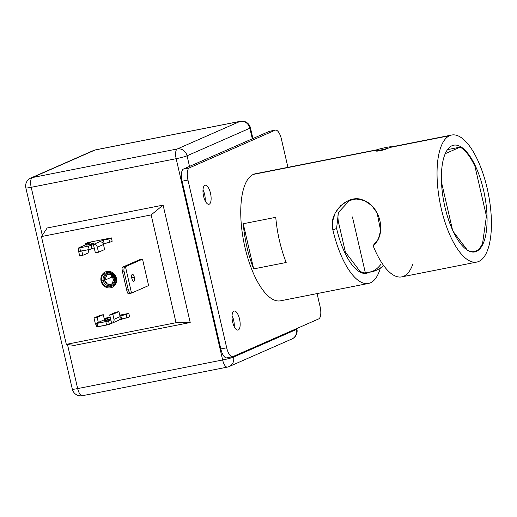 <?xml version="1.0" encoding="UTF-8"?>
<svg xmlns="http://www.w3.org/2000/svg" width="517" height="517" viewBox="0 0 517 517"><rect width="100%" height="100%" fill="white"/><g stroke="black" fill="none" stroke-linecap="round" stroke-linejoin="round"><path stroke-width="0.78" d="M391.078 147.19L389.534 147.765A8.634 0.672 167 0 1 388.978 147.946L388.803 147.998A8.686 0.679 167 0 1 388.177 148.185L387.983 148.243A8.64 0.672 167 0 1 387.298 148.437L387.084 148.495A8.556 0.666 167 0 1 386.348 148.689L387.084 148.495A8.556 0.666 167 0 1 386.348 148.689L386.121 148.747A8.686 0.679 167 0 1 385.352 148.948L385.43 149.31L386.121 148.747A8.686 0.679 167 0 1 385.352 148.948L385.204 149.381L385.113 149.006A8.653 0.672 167 0 1 384.318 149.206L384.176 149.697L385.204 149.381L385.178 148.974L385.268 149.361L385.113 149.006A8.653 0.672 167 0 1 384.318 149.206L384.073 149.258A8.55 0.666 167 0 1 383.265 149.452L383.019 149.51A8.679 0.679 167 0 1 382.205 149.691L381.966 149.743A8.666 0.672 167 0 1 381.165 149.917L380.932 149.962A8.55 0.666 167 0 1 380.157 150.124L379.93 150.163A8.666 0.679 167 0 1 379.194 150.305L378.98 150.344A8.673 0.679 167 0 1 378.289 150.466L378.089 150.505A8.55 0.666 167 0 1 377.462 150.602L377.287 150.634A8.66 0.672 167 0 1 376.725 150.712L376.57 150.731A8.679 0.679 167 0 1 376.085 150.79L375.956 150.802A8.556 0.666 167 0 1 375.562 150.835L375.458 150.841A8.647 0.672 167 0 1 375.155 150.848L375.077 150.848A8.686 0.679 167 0 1 374.87 150.828L374.825 150.822A8.569 0.666 167 0 1 374.722 150.777L376.667 151.158L380.286 150.68L390.942 147.255L449.712 135.654A64.754 24.577 -101.2 0 1 487.208 188.466A64.754 24.577 -101.2 0 1 478.755 261.453A64.754 24.577 -101.2 0 1 441.259 208.648A64.754 24.577 -101.2 0 1 449.712 135.654A64.754 24.577 -101.2 0 1 451.703 135.027A64.754 24.577 -101.2 0 1 487.802 191.122A64.754 24.577 -101.2 0 1 478.755 261.453A64.754 24.577 -101.2 0 1 476.771 262.08A64.754 24.577 -101.2 0 1 440.671 205.986A64.754 24.577 -101.2 0 1 449.712 135.654L391.169 147.074M476.435 251.391A54.388 20.648 78.8 0 0 483.531 190.075A54.388 20.648 78.8 0 0 452.039 145.716A54.388 20.648 78.8 0 0 444.937 207.033A54.388 20.648 78.8 0 0 476.435 251.391A54.388 20.648 78.8 0 0 484.028 192.311A54.388 20.648 78.8 0 0 453.706 145.193A54.388 20.648 78.8 0 0 452.039 145.716A54.388 20.648 78.8 0 0 444.439 204.797A54.388 20.648 78.8 0 0 474.761 251.921A54.388 20.648 78.8 0 0 476.435 251.391L473.023 252.063M368.434 283.458A64.754 24.577 -101.2 0 1 332.922 230.026A64.754 24.577 -101.2 0 0 370.418 282.831A64.754 24.577 -101.2 0 0 380.37 268A64.754 24.577 -101.2 0 1 370.418 282.831A64.754 24.577 -101.2 0 1 368.434 283.458L280.472 300.816A64.754 24.577 -101.2 0 1 244.373 244.722A64.754 24.577 -101.2 0 1 253.414 174.391A64.754 24.577 -101.2 0 1 255.404 173.764L376.68 149.833A8.569 0.666 167 0 1 377.229 149.652L377.41 149.594A8.686 0.679 167 0 1 378.03 149.413L378.231 149.355A8.647 0.672 167 0 1 378.916 149.161L379.123 149.103A8.556 0.666 167 0 1 379.859 148.902L380.085 148.844A8.679 0.679 167 0 1 380.861 148.65L381.094 148.586A8.66 0.672 167 0 1 381.895 148.392L382.134 148.334A8.55 0.666 167 0 1 382.948 148.146L383.187 148.088A8.673 0.679 167 0 1 384.002 147.907L384.241 147.856A8.666 0.679 167 0 1 385.042 147.681L385.281 147.629A8.55 0.666 167 0 1 386.057 147.474L386.283 147.429A8.666 0.672 167 0 1 387.02 147.287L387.02 147.287A8.666 0.672 167 0 0 386.283 147.429L386.057 147.474A8.55 0.666 167 0 0 385.281 147.629L385.042 147.681A8.666 0.679 167 0 0 384.241 147.856L384.002 147.907A8.673 0.679 167 0 0 383.187 148.088L382.948 148.146A8.55 0.666 167 0 0 382.134 148.334L381.895 148.392A8.66 0.672 167 0 0 381.094 148.586L380.861 148.65A8.679 0.679 167 0 0 380.085 148.844L379.859 148.902A8.556 0.666 167 0 0 379.123 149.103L378.916 149.161A8.647 0.672 167 0 0 378.231 149.355L378.231 149.374M280.518 300.81A64.754 24.577 -101.2 0 1 244.386 244.78A64.754 24.577 -101.2 0 1 253.414 174.391L375.426 150.279L253.414 174.391A64.754 24.577 -101.2 0 1 255.45 173.751M375.924 150.098L375.426 150.279L375.924 150.098M376.531 149.904L376.673 149.827A8.569 0.666 167 0 1 377.229 149.652L377.41 149.613A8.686 0.679 167 0 1 378.03 149.413L378.231 149.355M412.818 264.142A64.754 24.577 -101.2 0 1 403.725 276.259A64.754 24.577 -101.2 0 0 412.818 264.142M401.787 276.879A64.754 24.577 -101.2 0 1 373.08 245.633C387.201 234.679 380.686 205.85 362.831 199.989C348.225 193.52 327.978 212.616 332.922 230.026L336.599 228.411L338.435 212.429L349.906 200.079L338.435 212.429L336.599 228.411A54.388 20.648 78.8 0 0 368.098 272.769A54.388 20.648 78.8 0 0 368.892 272.369A54.388 20.648 78.8 0 1 368.098 272.769L364.685 273.441M476.771 262.08L401.735 276.886A64.754 24.577 -101.2 0 1 373.08 245.633L378.282 239.125L380.635 230.705L377.139 213.049L371.697 205.533L364.291 200.531L356.058 198.993L347.851 200.867L340.716 205.617L335.21 212.907L332.515 221.47L332.922 230.026L336.599 228.411A54.388 20.648 78.8 0 0 366.424 273.293A54.388 20.648 78.8 0 0 368.098 272.769M243.242 223.738A64.754 24.577 78.8 0 0 253.666 268.905L286.185 262.487A64.754 24.577 -101.2 0 1 275.761 217.321L243.242 223.738L253.666 268.905L286.185 262.487A64.754 24.577 -101.2 0 1 275.761 217.321L243.242 223.738L253.666 268.905A64.754 24.577 78.8 0 1 243.242 223.738M388.829 148.108L388.978 147.946A8.634 0.672 167 0 0 389.534 147.765L388.177 148.185A8.686 0.679 167 0 0 388.803 147.998L388.829 148.108M388.021 148.411L387.298 148.437A8.64 0.672 167 0 0 387.983 148.243L388.021 148.411M383.136 150.001L383.265 149.452L383.259 149.962L383.142 149.465L383.136 150.001L382.328 150.214L382.115 149.691L382.089 150.273L382.205 149.691A8.679 0.679 167 0 0 383.019 149.51L383.136 150.001M381.061 150.518L381.165 149.917L381.229 150.479L381.1 149.911L381.061 150.518L380.286 150.68L380.157 150.124A8.55 0.666 167 0 0 380.932 149.962L381.061 150.518M379.103 150.899L379.187 150.285L379.316 150.861L380.06 150.725L379.93 150.163A8.666 0.679 167 0 1 379.194 150.305L379.103 150.899L378.412 150.996L378.315 150.441L378.211 151.022L378.289 150.466A8.673 0.679 167 0 0 378.98 150.344L379.103 150.899M377.397 151.113L377.513 150.57L377.397 151.113L376.822 151.151L376.809 150.673L376.667 151.158L376.725 150.712A8.66 0.672 167 0 0 377.287 150.634L377.397 151.113M376.04 151.158L376.195 150.744L376.04 151.158L375.562 150.835A8.556 0.666 167 0 0 375.956 150.802L376.04 151.158M375.129 151.067L375.316 150.796L374.87 150.828A8.686 0.679 167 0 0 375.077 150.848L375.129 151.067M269.622 131.253A10.792 4.097 78.8 0 0 269.26 131.363L183.496 169.04A10.792 4.097 78.8 0 0 182.087 181.208L220.811 348.943A10.792 4.097 78.8 0 0 226.763 357.842M232.055 315.583A9.713 3.69 -101.2 0 1 234.246 326.692A9.713 3.69 -101.2 0 0 232.055 315.583M203.013 189.778A9.713 3.69 -101.2 0 1 205.204 200.893A9.713 3.69 -101.2 0 0 203.013 189.778M232.262 356.717L227.06 357.745M275.471 130.103L269.59 131.26A10.792 4.097 78.8 0 0 269.26 131.363L275.141 130.206A10.792 4.097 78.8 0 1 281.39 139.008L287.93 167.346L281.39 139.008A10.792 4.097 78.8 0 0 275.471 130.103A10.792 4.097 78.8 0 0 275.141 130.206L269.26 131.363L183.496 169.04L189.371 167.883A10.792 4.097 78.8 0 0 187.962 180.045L182.087 181.208L220.811 348.943L226.685 347.786A10.792 4.097 78.8 0 0 232.605 356.691A10.792 4.097 78.8 0 0 232.934 356.581L318.705 318.905A10.792 4.097 78.8 0 0 320.113 306.743L317.076 293.591L320.113 306.743A10.792 4.097 78.8 0 1 318.705 318.905L232.934 356.581A10.792 4.097 78.8 0 1 226.685 347.786L220.811 348.943A10.792 4.097 78.8 0 0 226.73 357.848L232.605 356.691M275.141 130.206L189.371 167.883A10.792 4.097 78.8 0 0 187.962 180.045L182.087 181.208A10.792 4.097 78.8 0 1 183.496 169.04L189.371 167.883L275.141 130.206M187.962 180.045L226.685 347.786L187.962 180.045M238.266 329.995A9.713 3.69 -101.2 0 1 237.969 330.085A9.713 3.69 -101.2 0 1 232.553 321.671A9.713 3.69 -101.2 0 1 233.91 311.124A9.713 3.69 -101.2 0 1 239.533 319.047A9.713 3.69 -101.2 0 1 238.266 329.995A9.713 3.69 -101.2 0 1 232.644 322.072A9.713 3.69 -101.2 0 1 233.91 311.124A9.713 3.69 -101.2 0 1 234.207 311.027A9.713 3.69 -101.2 0 1 239.623 319.441A9.713 3.69 -101.2 0 1 238.266 329.995L237.658 330.111M204.868 185.325A9.713 3.69 -101.2 0 1 210.49 193.242A9.713 3.69 -101.2 0 1 209.223 204.196A9.713 3.69 -101.2 0 1 203.601 196.273A9.713 3.69 -101.2 0 1 204.868 185.325A9.713 3.69 -101.2 0 1 205.165 185.228A9.713 3.69 -101.2 0 1 210.581 193.642A9.713 3.69 -101.2 0 1 209.223 204.196A9.713 3.69 -101.2 0 1 208.926 204.286A9.713 3.69 -101.2 0 1 203.511 195.872A9.713 3.69 -101.2 0 1 204.868 185.325M209.223 204.196L208.616 204.312M467.187 250.054L467.278 250.041A53.962 20.486 78.8 0 0 474.289 251.572A53.962 20.486 78.8 0 0 482.594 243.307L486.432 216.112L474.942 166.332A53.962 20.486 78.8 0 0 460.214 147.112L447.528 149.62L460.214 147.112L445.266 153.678L460.214 147.112A53.962 20.486 78.8 0 1 474.942 166.332L486.432 216.112L482.594 243.307A53.962 20.486 78.8 0 1 467.278 250.041L453.306 231.655L467.187 250.054M370.269 271.936C373.901 271.283 377.423 268.782 380.822 264.433C377.423 268.782 373.901 271.283 370.269 271.936A53.962 20.486 -101.2 0 0 371.826 271.787A53.962 20.486 -101.2 0 1 370.269 271.936L365.37 272.905L352.452 216.966L365.37 272.905L370.269 271.936M383.776 265.273C380.189 268.633 376.202 270.805 371.826 271.787A53.962 20.486 -101.2 0 0 371.962 271.761A53.962 20.486 -101.2 0 1 371.826 271.787L363.8 273.377M338.28 212.758A25.902 23.879 -113.7 0 0 338.674 223.021L345.382 252.096L344.6 252.251L345.382 252.096L359.922 271.225A53.962 20.486 78.8 0 0 365.37 272.905A53.962 20.486 78.8 0 1 359.922 271.218L358.85 271.431L359.922 271.225L345.382 252.096L338.674 223.021A25.902 23.879 -113.7 0 1 338.28 212.758M441.512 182.268L452.524 229.975L441.512 182.268M412.766 274.714L409.6 275.335L412.766 274.714M387.026 147.306L387.233 147.248A8.679 0.679 167 0 1 387.924 147.125L388.118 147.093A8.55 0.666 167 0 1 388.745 146.99L388.926 146.964A8.653 0.672 167 0 1 389.488 146.886L389.644 146.867A8.686 0.679 167 0 1 390.122 146.809L390.251 146.796A8.556 0.666 167 0 1 390.652 146.763L390.755 146.757A8.64 0.672 167 0 1 391.059 146.75L391.13 146.75A8.686 0.679 167 0 1 391.337 146.77L391.382 146.776A8.634 0.672 167 0 1 391.492 146.815A8.634 0.672 167 0 0 391.382 146.776L391.337 146.77A8.686 0.679 167 0 0 391.13 146.75L391.059 146.75A8.64 0.672 167 0 0 390.755 146.757L390.652 146.763A8.556 0.666 167 0 0 390.251 146.796L390.122 146.809A8.686 0.679 167 0 0 389.644 146.867L389.488 146.886A8.653 0.672 167 0 0 388.926 146.964L388.752 146.99A8.55 0.666 167 0 0 388.118 147.093L387.924 147.125A8.679 0.679 167 0 0 387.233 147.248L387.026 147.306M390.917 147.209L391.356 147.048M384.415 149.626L384.318 149.206L384.415 149.626M383.375 149.93L384.176 149.697L384.073 149.258A8.55 0.666 167 0 1 383.265 149.452L383.375 149.93M381.966 149.743A8.666 0.672 167 0 1 381.165 149.917L381.294 150.466L382.089 150.273L381.966 149.743M378.089 150.505A8.55 0.666 167 0 1 377.462 150.602L377.572 151.093L378.211 151.022L378.089 150.505M376.57 150.731A8.679 0.679 167 0 1 376.085 150.79L376.667 151.158L376.57 150.731M110.625 287.814A8.421 7.761 66.3 0 1 101.326 281.965A8.421 7.761 66.3 0 1 105.352 271.929A8.421 7.761 66.3 0 1 106.851 271.457L106.851 271.457A8.421 7.761 66.3 0 1 116.144 277.306A8.421 7.761 66.3 0 1 112.124 287.342A8.421 7.761 66.3 0 1 110.625 287.814L110.625 287.814A8.421 7.761 66.3 0 1 101.099 281.145A8.421 7.761 66.3 0 1 106.851 271.457A8.421 7.761 66.3 0 1 116.377 278.127A8.421 7.761 66.3 0 1 110.625 287.814A8.421 7.761 -113.7 0 0 116.377 278.127A8.421 7.761 -113.7 0 0 106.851 271.457A8.421 7.761 -113.7 0 0 101.099 281.145A8.421 7.761 -113.7 0 0 110.625 287.814L110.625 287.814A8.421 7.761 -113.7 0 0 112.124 287.342A8.421 7.761 -113.7 0 0 116.144 277.306A8.421 7.761 -113.7 0 0 106.851 271.457A8.421 7.761 -113.7 0 0 105.352 271.929A8.421 7.761 -113.7 0 0 101.326 281.965A8.421 7.761 -113.7 0 0 110.625 287.814L110.625 287.814M101.881 280.99C103.523 290.522 118.303 287.601 115.595 278.282C113.953 268.75 99.167 271.671 101.881 280.99C103.523 290.522 118.303 287.601 115.595 278.282L114.399 278.333C113.171 271.515 102.715 273.577 104.602 280.266L101.881 280.99C99.167 271.671 113.953 268.75 115.595 278.282L114.399 278.333L111.672 274.63L107.336 274.359L104.602 280.266C105.83 287.084 116.293 285.022 114.399 278.333L111.672 284.24L107.329 283.962L104.602 280.266L101.881 280.99M114.522 280.175A5.396 4.976 66.3 0 1 112.37 276.853L104.602 280.266L112.37 276.853A5.396 4.976 66.3 0 1 112.254 275.012M113.669 276.569L112.37 276.853L113.669 276.569M131.538 293.081L148.618 285.578L142.518 259.159L125.444 266.662C124.086 267.438 123.634 269.111 124.093 271.683L128.255 289.714C128.966 292.195 130.058 293.313 131.538 293.081L125.444 266.662L142.518 259.159L139.383 259.78L122.309 267.276L125.444 266.662C124.086 267.438 123.634 269.111 124.093 271.683L122.529 271.987L126.691 290.024C127.311 292.519 127.886 293.74 128.403 293.695C127.886 293.74 127.311 292.519 126.691 290.024L128.255 289.714C128.966 292.195 130.058 293.313 131.538 293.081L148.618 285.578L142.518 259.159L139.383 259.78L122.309 267.276C121.909 267.871 121.986 269.441 122.529 271.987C121.986 269.441 121.909 267.871 122.309 267.276L125.444 266.662L131.538 293.081L128.403 293.695M131.822 278.404A3.561 1.351 -101.2 0 1 132.287 274.391A3.561 1.351 -101.2 0 1 134.349 277.293A3.561 1.351 -101.2 0 1 133.884 281.313A3.561 1.351 -101.2 0 1 131.822 278.404A3.561 1.351 -101.2 0 1 132.397 274.359A3.561 1.351 -101.2 0 1 134.349 277.293L131.706 277.816L134.349 277.293A3.561 1.351 -101.2 0 1 133.774 281.345A3.561 1.351 -101.2 0 1 131.822 278.404M126.691 290.024L128.255 289.714L124.093 271.683L122.529 271.987L126.691 290.024M79.715 247.456A3.451 3.186 66.3 0 1 80.885 246.939L90.837 242.563L85.357 243.649L87.884 242.538L85.357 243.649L85.615 244.78L85.357 243.649L90.837 242.563L87.011 244.244A3.451 3.186 66.3 0 0 86.397 244.438A3.451 3.186 66.3 0 1 87.011 244.244L78.59 247.947L79.78 247.895L91.128 245.472L103.381 240.088L108.861 239.009L111.388 237.898L108.861 239.009L103.381 240.088L99.548 241.775A3.451 3.186 66.3 0 1 103.458 244.509L97.332 247.197A3.451 3.186 66.3 0 0 93.422 244.463L99.548 241.775A3.451 3.186 66.3 0 1 103.458 244.509L104.621 249.543L98.495 252.231L97.332 247.197A3.451 3.186 66.3 0 0 93.422 244.463L94.197 247.817L89.176 249.549L79.359 251.301M91.483 243.798L88.956 244.909L91.483 243.798L93.687 243.552L86.746 245.155L91.483 243.798L91.593 244.302L91.483 243.798M112.163 241.252L109.636 242.363L103.238 243.85L104.15 243.442L103.381 240.088L104.15 243.442L109.636 242.363L108.861 239.009L109.636 242.363L112.163 241.252L111.388 237.898L87.884 242.538L111.388 237.898L112.163 241.252M88.278 249.73L88.95 252.632L88.278 249.73M78.526 250.913A3.451 3.186 66.3 0 1 78.642 248.897A3.451 3.186 66.3 0 0 78.526 250.913L79.689 255.941L82.823 255.327L81.822 251.003L82.823 255.327L88.95 252.632L82.823 255.327L79.689 255.941L78.526 250.913M78.442 248.044L79.217 251.398L80.555 251.249L79.78 247.895L78.442 248.044L80.885 246.939M79.78 247.895L91.128 245.472L91.903 248.826L89.176 249.549L88.401 246.195L89.176 249.549L80.555 251.249L79.78 247.895M94.197 247.817L91.903 248.826L91.128 245.472L93.422 244.463L95.361 252.852L98.495 252.231L97.332 247.197L103.458 244.509L104.621 249.543L98.495 252.231L95.361 252.852L94.197 247.817M95.871 323.526L96.647 326.88L97.984 326.731L97.209 323.377L95.871 323.526L98.314 322.421L97.151 317.386L94.016 318.007L95.18 323.035A3.451 3.186 66.3 0 0 96.168 324.831A3.451 3.186 66.3 0 1 95.18 323.035L94.016 318.007L97.151 317.386L103.277 314.698L104.44 319.726L96.013 323.429L105.83 321.677L110.851 319.945L109.688 314.911L112.822 314.291L113.986 319.325A3.451 3.186 66.3 0 1 111.627 323.299L106.599 325.031L96.789 326.783M129.593 316.734L118.923 320.094L121.579 318.924L120.804 315.57L126.29 314.491L128.817 313.38L126.29 314.491L119.95 315.945L120.804 315.57L121.579 318.924L127.066 317.845L126.29 314.491L127.066 317.845L129.593 316.734L128.817 313.38L119.77 315.163L128.817 313.38L129.593 316.734M104.44 319.726L108.266 318.045L104.234 318.84L108.266 318.045L98.314 322.421L97.151 317.386L103.277 314.698L100.143 315.312L94.016 318.007L100.143 315.312L103.277 314.698L104.44 319.726M104.156 318.524L110.179 317.057L104.156 318.524M108.906 319.28L110.632 319.008L106.379 320.391L104.175 320.637L108.906 319.28L109.022 319.784L108.906 319.28M110.696 319.273L106.379 320.391L110.696 319.273M106.599 325.031L97.984 326.731L97.209 323.377L108.551 320.954L109.326 324.308L106.599 325.031L105.83 321.677L106.599 325.031M111.627 323.299L109.688 314.911L115.814 312.223L118.949 311.602L120.112 316.637A3.451 3.186 66.3 0 1 118.367 320.417L112.241 323.106A3.451 3.186 66.3 0 1 111.627 323.299L109.326 324.308L108.551 320.954L110.851 319.945L111.627 323.299M112.241 323.106A3.451 3.186 66.3 0 0 113.986 319.325L120.112 316.637A3.451 3.186 66.3 0 1 118.361 320.417M109.688 314.911L112.822 314.291L118.949 311.602L115.814 312.223L109.688 314.911M113.986 319.325L112.822 314.291L118.949 311.602L120.112 316.637L113.986 319.325M103.245 280.628A6.475 5.971 -113.7 0 0 111.724 285.397A6.475 5.971 -113.7 0 0 114.994 278.308A6.475 5.971 -113.7 0 0 106.515 273.538A6.475 5.971 -113.7 0 0 103.245 280.628M111.498 277.235L111.523 274.553L111.498 277.235M95.412 149.891A8.634 3.276 78.8 0 0 95.386 149.898A8.634 3.276 78.8 0 0 95.122 149.982A8.634 7.962 -113.7 0 0 93.583 150.466A8.634 7.962 -113.7 0 0 93.545 150.479M82.403 395.705L227.377 367.102A8.634 3.276 -101.2 0 1 222.64 359.974L77.666 388.584A8.634 3.276 78.8 0 0 82.403 395.705A8.634 8.634 0 0 1 72.322 389.178A8.634 0.672 -13 0 0 72.322 389.178A8.634 0.672 -13 0 0 77.666 388.584L67.494 344.516L77.666 388.584L222.64 359.974A8.634 0.672 -13 0 0 233.542 357.085A8.634 7.962 66.3 0 1 229.18 366.534A8.634 7.962 66.3 0 1 227.642 367.018A8.634 3.276 -101.2 0 1 227.377 367.102A8.634 3.276 -101.2 0 1 222.64 359.974L176.168 158.693L31.201 187.303A8.634 3.276 78.8 0 1 32.325 177.57A8.634 7.962 66.3 0 0 30.787 178.048A8.634 7.962 66.3 0 1 32.325 177.57L177.299 148.961L240.095 121.379L95.122 149.982L32.325 177.57L177.299 148.961A8.634 7.962 66.3 0 1 187.07 155.804L189.513 166.396L187.07 155.804A8.634 0.672 167 0 1 176.168 158.693A8.634 3.276 -101.2 0 1 177.299 148.961L240.095 121.379A8.634 3.276 -101.2 0 1 240.36 121.295A8.634 3.276 -101.2 0 0 240.095 121.379L95.122 149.982A8.634 7.962 -113.7 0 0 93.583 150.466A8.634 8.634 0 0 1 95.386 149.898A8.634 3.276 78.8 0 0 95.122 149.982L32.325 177.57A8.634 3.276 78.8 0 0 31.201 187.303A8.634 0.672 167 0 1 25.85 187.897L72.322 389.178A8.634 0.672 -13 0 0 77.666 388.584A8.634 3.276 78.8 0 0 82.403 395.705A8.634 3.276 78.8 0 0 82.429 395.699M227.377 367.102A8.634 8.634 0 0 0 229.173 366.534A8.634 7.962 66.3 0 0 233.542 357.085L233.38 356.387L233.542 357.085A8.634 0.672 -13 0 1 222.64 359.974L176.168 158.693A8.634 3.276 -101.2 0 1 177.299 148.961A8.634 7.962 66.3 0 1 187.07 155.804A8.634 0.672 167 0 1 176.168 158.693L31.201 187.303A8.634 0.672 167 0 1 25.85 187.897A8.634 8.634 0 0 1 30.787 178.048L93.583 150.466M31.201 187.303L42.278 235.3L31.201 187.303M249.866 128.216A8.634 7.962 -113.7 0 0 240.095 121.379A8.634 7.962 -113.7 0 1 249.866 128.216L187.07 155.804L249.866 128.216L252.309 138.808L249.866 128.216A8.634 0.672 167 0 0 250.441 127.822A8.634 0.672 167 0 1 249.866 128.216M291.931 338.965A8.634 7.962 -113.7 0 0 291.969 338.952A8.634 7.962 -113.7 0 0 296.331 329.497L233.542 357.085L296.331 329.497L296.176 328.806L296.331 329.497A8.634 0.672 -13 0 0 296.913 329.103A8.634 0.672 -13 0 0 296.222 328.999M229.18 366.534L291.976 338.952A8.634 7.962 -113.7 0 0 296.331 329.497A8.634 0.672 -13 0 0 296.913 329.103L296.777 328.541M66.325 344.361L41.438 236.56L151.145 214.91L163.101 205.12L47.176 227.991L41.438 236.56L151.145 214.91L163.101 205.12L190.211 322.53L74.28 345.408L66.325 344.361L176.032 322.711L151.145 214.91L176.032 322.711L190.211 322.53L176.032 322.711L66.325 344.361L41.438 236.56L47.176 227.991L163.101 205.12L190.211 322.53L74.28 345.408L66.325 344.361M114.994 278.308A6.475 5.971 -113.7 0 0 106.515 273.538M391.162 146.97L451.703 135.027M472.131 251.999L474.289 251.572M86.397 244.438L80.271 247.132M291.976 338.952A8.634 8.634 0 0 0 296.913 329.103M252.916 138.543L250.441 127.828A8.634 8.634 0 0 0 240.36 121.295L95.386 149.898"/></g></svg>
